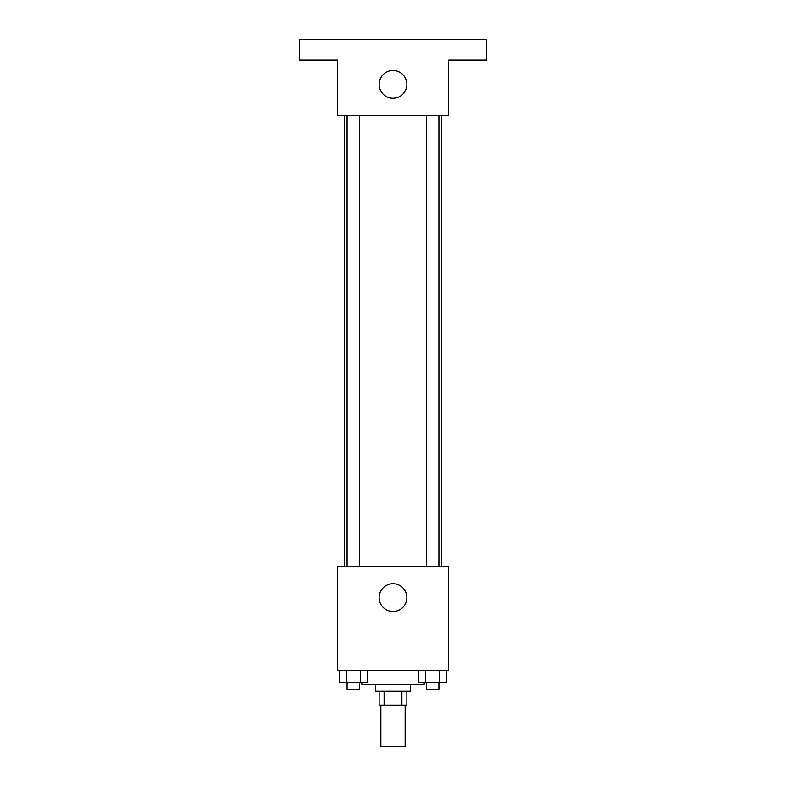 <?xml version="1.0" encoding="UTF-8"?>
<svg xmlns="http://www.w3.org/2000/svg" width="786" height="786" viewBox="0 0 786 786"><rect width="100%" height="100%" fill="white"/><g stroke="black" fill="none" stroke-linecap="round" stroke-linejoin="round"><path stroke-width="1.18" d="M380.866 705.091L380.866 746.7L405.134 746.7L405.134 705.091M401.892 691.218L401.892 705.091L379.127 705.091L379.127 691.218M401.892 705.091L406.873 705.091L406.873 691.218M410.341 684.282L410.341 691.218L375.659 691.218L375.659 684.282M384.108 691.218L384.108 705.091M361.796 682.553L361.796 684.282L424.204 684.282L424.204 682.553M448.482 670.409L337.518 670.409L337.518 566.382L448.482 566.382L448.482 670.409M406.873 597.596A13.873 13.873 0 0 1 386.064 609.602A13.873 13.873 0 0 1 386.064 585.58A13.873 13.873 0 0 1 406.873 597.596M441.545 115.591L441.545 566.382M426.425 566.382L426.425 115.591M359.575 115.591L359.575 566.382M448.482 115.591L337.518 115.591L337.518 60.109L299.378 60.109L299.378 39.3L486.622 39.3L486.622 60.109L448.482 60.109L448.482 115.591M406.873 84.377A13.873 13.873 0 0 1 386.064 96.393A13.873 13.873 0 0 1 386.064 72.371A13.873 13.873 0 0 1 406.873 84.377M446.684 670.409L446.684 682.553L418.653 682.553L418.653 670.409M439.679 670.409L439.679 682.553M425.658 670.409L425.658 682.553M438.912 682.553L438.912 689.479L426.425 689.479L426.425 682.553M367.347 670.409L367.347 682.553L339.316 682.553L339.316 670.409M360.342 670.409L360.342 682.553M346.321 670.409L346.321 682.553M359.575 682.553L359.575 689.479L347.088 689.479L347.088 682.553M344.455 115.591L344.455 566.382M438.912 566.382L438.912 115.591M347.088 115.591L347.088 566.382"/></g></svg>
